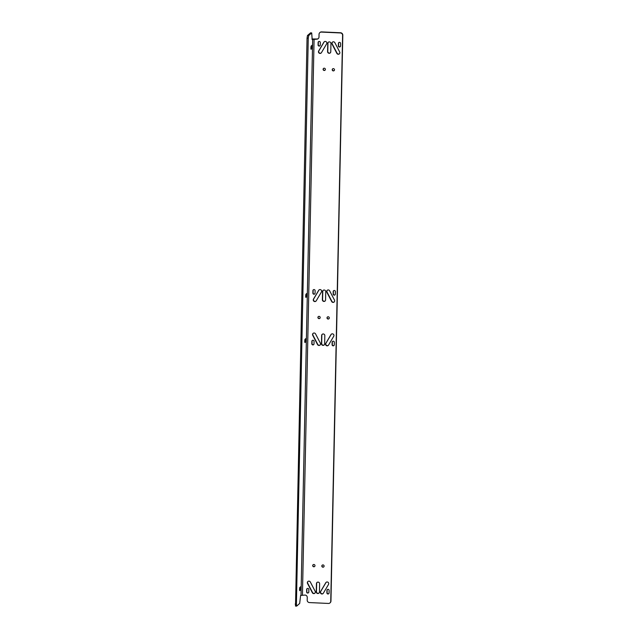 <?xml version="1.0" encoding="UTF-8"?>
<svg xmlns="http://www.w3.org/2000/svg" width="638" height="638" viewBox="0 0 638 638"><rect width="100%" height="100%" fill="white"/><g stroke="black" fill="none" stroke-linecap="round" stroke-linejoin="round"><path stroke-width="0.96" d="M319.798 32.642L319.997 32.458A2.313 2.249 48.2 0 1 321.584 31.9L340.58 32.769A2.313 2.249 48.2 0 1 342.805 35.154L330.955 601.084A2.313 2.249 48.2 0 1 330.213 602.703L330.013 602.886A2.313 2.249 -131.8 0 0 330.747 601.267L342.606 35.337A2.313 2.249 -131.8 0 0 340.373 32.945L321.385 32.083A2.313 2.249 -131.8 0 0 319.056 34.261L319 36.996A2.313 2.249 48.2 0 1 316.671 39.173L312.181 39.588L311.695 32.913L308.688 35.576L308.258 38.2L307.045 38.144L307.476 35.521L310.539 32.889M311.966 38.966L316.871 38.998A2.313 2.249 -131.8 0 0 318.354 38.519M307.133 588.587A1.109 1.085 -131.8 0 0 306.878 589.265L306.671 589.448A1.109 1.085 -131.8 0 1 308.218 588.507A1.109 1.085 -131.8 0 1 308.864 589.544L308.808 592.008A1.109 1.085 -131.8 0 1 307.261 592.949A1.109 1.085 -131.8 0 1 306.623 591.912L306.671 589.448M308.553 592.686A1.109 1.085 -131.8 0 1 306.822 591.729L306.878 589.265M307.963 581.449A1.619 1.579 -131.8 0 0 307.723 583.276L307.524 583.451A1.619 1.579 -131.8 0 1 307.859 581.537A1.619 1.579 -131.8 0 1 310.347 582.031L315.164 591.298A1.619 1.579 -131.8 0 1 314.829 593.212A1.619 1.579 -131.8 0 1 312.349 592.718L307.524 583.451M314.933 593.117A1.619 1.579 -131.8 0 1 312.548 592.543L307.723 583.276M317.062 582.414A1.619 1.579 -131.8 0 0 316.639 583.451L316.44 583.634A1.619 1.579 -131.8 0 1 318.689 582.263A1.619 1.579 -131.8 0 1 319.63 583.778L319.455 591.992A1.619 1.579 -131.8 0 1 317.206 593.364A1.619 1.579 -131.8 0 1 316.265 591.849L316.44 583.634M319.032 593.029A1.619 1.579 -131.8 0 1 316.464 591.665L316.639 583.451M326.185 582.287A1.619 1.579 -131.8 0 0 325.978 582.558L325.779 582.733A1.619 1.579 -131.8 0 1 328.155 582.358A1.619 1.579 -131.8 0 1 328.53 584.416L323.33 593.22A1.619 1.579 -131.8 0 1 320.954 593.603A1.619 1.579 -131.8 0 1 320.579 591.546L325.779 582.733M323.131 593.492A1.619 1.579 -131.8 0 1 320.778 591.362L325.978 582.558M327.406 589.512A1.109 1.085 -131.8 0 0 327.142 590.19L326.943 590.373A1.109 1.085 -131.8 0 1 328.49 589.432A1.109 1.085 -131.8 0 1 329.128 590.469L329.08 592.933A1.109 1.085 -131.8 0 1 327.533 593.874A1.109 1.085 -131.8 0 1 326.895 592.838L326.943 590.373M328.817 593.619A1.109 1.085 -131.8 0 1 327.095 592.654L327.142 590.19M313.394 289.756A1.109 1.085 -131.8 0 0 313.138 290.434L313.083 292.898A1.109 1.085 -131.8 0 0 314.805 293.855M319.088 289.875A1.619 1.579 -131.8 0 0 318.88 290.146L313.681 298.959A1.619 1.579 -131.8 0 0 316.033 301.088M323.179 290.338A1.619 1.579 -131.8 0 0 322.756 291.375L322.589 299.589A1.619 1.579 -131.8 0 0 325.157 300.953M327.286 290.25A1.619 1.579 -131.8 0 0 327.047 292.076L331.872 301.343A1.619 1.579 -131.8 0 0 334.248 301.918M333.666 290.681A1.109 1.085 -131.8 0 0 333.403 291.359L333.355 293.823A1.109 1.085 -131.8 0 0 335.078 294.788M312.333 340.445A1.109 1.085 -131.8 0 0 312.07 341.123L311.87 341.298A1.109 1.085 -131.8 0 1 313.418 340.365A1.109 1.085 -131.8 0 1 314.055 341.402L314.008 343.866A1.109 1.085 -131.8 0 1 312.461 344.807A1.109 1.085 -131.8 0 1 311.822 343.762L311.87 341.298M313.744 344.544A1.109 1.085 -131.8 0 1 312.022 343.587L312.07 341.123M313.162 333.307A1.619 1.579 -131.8 0 0 312.923 335.133L312.724 335.309A1.619 1.579 -131.8 0 1 313.059 333.395A1.619 1.579 -131.8 0 1 315.539 333.889L320.364 343.148A1.619 1.579 -131.8 0 1 320.029 345.07A1.619 1.579 -131.8 0 1 317.541 344.576L312.724 335.309M320.124 344.975A1.619 1.579 -131.8 0 1 317.748 344.392L312.923 335.133M322.262 334.272A1.619 1.579 -131.8 0 0 321.839 335.309L321.64 335.492A1.619 1.579 -131.8 0 1 323.889 334.121A1.619 1.579 -131.8 0 1 324.822 335.636L324.654 343.85A1.619 1.579 -131.8 0 1 322.397 345.214A1.619 1.579 -131.8 0 1 321.464 343.707L321.64 335.492M324.232 344.887A1.619 1.579 -131.8 0 1 321.664 343.523L321.839 335.309M331.377 334.137A1.619 1.579 -131.8 0 0 331.178 334.408L330.978 334.591A1.619 1.579 -131.8 0 1 333.355 334.208A1.619 1.579 -131.8 0 1 333.73 336.274L328.53 345.078A1.619 1.579 -131.8 0 1 326.154 345.461A1.619 1.579 -131.8 0 1 325.779 343.396L330.978 334.591M328.323 345.349A1.619 1.579 -131.8 0 1 325.978 343.22L331.178 334.408M332.605 341.37A1.109 1.085 -131.8 0 0 332.342 342.048L332.143 342.231A1.109 1.085 -131.8 0 1 333.682 341.29A1.109 1.085 -131.8 0 1 334.328 342.327L334.28 344.791A1.109 1.085 -131.8 0 1 332.733 345.732A1.109 1.085 -131.8 0 1 332.087 344.695L332.143 342.231M334.017 345.469A1.109 1.085 -131.8 0 1 332.294 344.512L332.342 342.048M318.593 41.614A1.109 1.085 -131.8 0 0 318.33 42.291L318.282 44.756A1.109 1.085 -131.8 0 0 320.005 45.713M324.279 41.733A1.619 1.579 -131.8 0 0 324.08 42.004L318.88 50.817A1.619 1.579 -131.8 0 0 321.233 52.946M328.379 42.196A1.619 1.579 -131.8 0 0 327.956 43.232L327.78 51.447A1.619 1.579 -131.8 0 0 330.348 52.81M332.478 42.108A1.619 1.579 -131.8 0 0 332.246 43.934L337.063 53.201A1.619 1.579 -131.8 0 0 339.448 53.775M338.866 42.539A1.109 1.085 -131.8 0 0 338.603 43.217L338.555 45.681A1.109 1.085 -131.8 0 0 340.277 46.646M308.258 38.2L296.407 604.13L296.678 606.1L299.685 603.436L300.602 595.453L305.028 595.063A2.313 2.249 48.2 0 1 307.261 597.455L307.197 600.191A2.313 2.249 -131.8 0 0 309.43 602.575L328.426 603.444A2.313 2.249 -131.8 0 0 330.013 602.886M313.872 564.494A1.156 1.124 48.2 0 1 314.622 566.496A1.156 1.124 48.2 0 1 312.787 566.018A1.156 1.124 48.2 0 1 313.872 564.494M322.988 564.917A1.156 1.124 48.2 0 1 323.729 566.919A1.156 1.124 48.2 0 1 321.895 566.432A1.156 1.124 48.2 0 1 322.988 564.917M319.072 316.352A1.156 1.124 48.2 0 1 319.821 318.354A1.156 1.124 48.2 0 1 317.987 317.868A1.156 1.124 48.2 0 1 319.072 316.352M328.187 316.767A1.156 1.124 48.2 0 1 328.929 318.769A1.156 1.124 48.2 0 1 327.095 318.29A1.156 1.124 48.2 0 1 328.187 316.767M324.271 68.21A1.156 1.124 48.2 0 1 325.013 70.212A1.156 1.124 48.2 0 1 323.179 69.725A1.156 1.124 48.2 0 1 324.271 68.21M333.379 68.625A1.156 1.124 48.2 0 1 334.129 70.627A1.156 1.124 48.2 0 1 332.294 70.148A1.156 1.124 48.2 0 1 333.379 68.625M338.347 45.864L338.403 43.4A1.109 1.085 -131.8 0 1 339.942 42.459A1.109 1.085 -131.8 0 1 340.588 43.496L340.532 45.96A1.109 1.085 -131.8 0 1 338.993 46.901A1.109 1.085 -131.8 0 1 338.347 45.864L338.555 45.681M336.864 53.377L332.047 44.11A1.619 1.579 -131.8 0 1 332.374 42.196A1.619 1.579 -131.8 0 1 334.862 42.69L339.687 51.957A1.619 1.579 -131.8 0 1 339.352 53.871A1.619 1.579 -131.8 0 1 336.864 53.377L337.063 53.201M327.581 51.63L327.757 43.416A1.619 1.579 -131.8 0 1 330.005 42.044A1.619 1.579 -131.8 0 1 330.947 43.559L330.771 51.774A1.619 1.579 -131.8 0 1 328.522 53.137A1.619 1.579 -131.8 0 1 327.581 51.63L327.78 51.447M318.681 50.992L323.881 42.188A1.619 1.579 -131.8 0 1 326.257 41.805A1.619 1.579 -131.8 0 1 326.632 43.862L321.432 52.675A1.619 1.579 -131.8 0 1 319.056 53.05A1.619 1.579 -131.8 0 1 318.681 50.992L318.88 50.817M318.083 44.939L318.131 42.467A1.109 1.085 -131.8 0 1 319.678 41.534A1.109 1.085 -131.8 0 1 320.316 42.571L320.268 45.035A1.109 1.085 -131.8 0 1 318.721 45.976A1.109 1.085 -131.8 0 1 318.083 44.939L318.282 44.756M333.156 294.006L333.203 291.542A1.109 1.085 -131.8 0 1 334.751 290.601A1.109 1.085 -131.8 0 1 335.389 291.638L335.341 294.102A1.109 1.085 -131.8 0 1 333.794 295.043A1.109 1.085 -131.8 0 1 333.156 294.006L333.355 293.823M331.664 301.519L326.847 292.252A1.619 1.579 -131.8 0 1 327.182 290.338A1.619 1.579 -131.8 0 1 329.663 290.832L334.487 300.099A1.619 1.579 -131.8 0 1 334.152 302.013A1.619 1.579 -131.8 0 1 331.664 301.519L331.872 301.343M322.381 299.772L322.557 291.558A1.619 1.579 -131.8 0 1 324.806 290.186A1.619 1.579 -131.8 0 1 325.747 291.702L325.571 299.916A1.619 1.579 -131.8 0 1 323.322 301.288A1.619 1.579 -131.8 0 1 322.381 299.772L322.589 299.589M313.481 299.134L318.681 290.33A1.619 1.579 -131.8 0 1 321.058 289.947A1.619 1.579 -131.8 0 1 321.432 292.005L316.233 300.817A1.619 1.579 -131.8 0 1 313.856 301.192A1.619 1.579 -131.8 0 1 313.481 299.134L313.681 298.959M312.883 293.081L312.931 290.617A1.109 1.085 -131.8 0 1 314.478 289.676A1.109 1.085 -131.8 0 1 315.116 290.713L315.068 293.177A1.109 1.085 -131.8 0 1 313.521 294.118A1.109 1.085 -131.8 0 1 312.883 293.081L313.083 292.898M311.982 48.472L311.033 49.301L311.137 46.088L312.086 45.258L311.982 48.472L310.842 48.424M305.841 341.737L304.892 342.566L304.996 339.352L305.945 338.523L305.841 341.737L304.701 341.681M306.782 296.614L305.833 297.444L305.945 294.23L306.894 293.4L306.782 296.614L305.65 296.566M300.642 589.879L299.693 590.708L299.796 587.494L300.745 586.665L300.642 589.879L299.501 589.831M295.522 606.02L307.045 38.144M299.501 589.703L299.724 587.614M305.642 296.439L305.873 294.349M304.701 341.561L304.924 339.472M310.842 48.297L311.065 46.207M314.701 566.424A1.156 1.124 48.2 0 1 313.992 566.632A1.156 1.124 -131.8 0 1 313.17 564.71M323.809 566.839A1.156 1.124 48.2 0 1 323.099 567.046A1.156 1.124 -131.8 0 1 322.278 565.124M319.901 318.282A1.156 1.124 48.2 0 1 319.191 318.49A1.156 1.124 -131.8 0 1 318.362 316.568M329.009 318.697A1.156 1.124 48.2 0 1 328.299 318.904A1.156 1.124 -131.8 0 1 327.477 316.982M325.093 70.132A1.156 1.124 48.2 0 1 324.391 70.347A1.156 1.124 -131.8 0 1 323.562 68.425M334.208 70.555A1.156 1.124 48.2 0 1 333.499 70.762A1.156 1.124 -131.8 0 1 332.677 68.84M302.444 594.951L314.087 39.054M301.024 595.071L312.676 39.181M311.639 32.937L310.427 32.881M308.688 35.576L307.476 35.521M296.407 604.13L295.195 604.074M310.483 32.857L311.695 32.913M295.466 606.044L296.678 606.1"/></g></svg>
